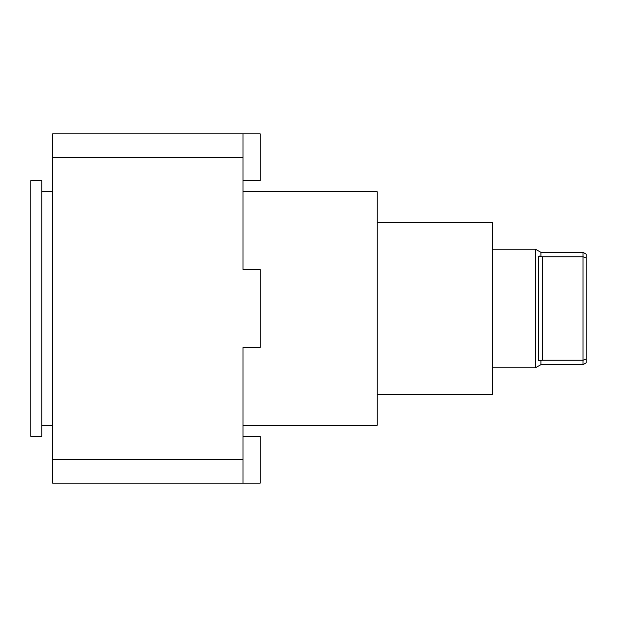 <?xml version="1.0" encoding="UTF-8"?>
<svg xmlns="http://www.w3.org/2000/svg" width="617" height="617" viewBox="0 0 617 617"><rect width="100%" height="100%" fill="white"/><g stroke="black" fill="none" stroke-linecap="round" stroke-linejoin="round"><path stroke-width="0.93" d="M538.71 360.66L542.412 360.235L538.734 360.505L538.71 256.34L540.33 256.34M542.343 256.749L541.687 256.657M540.076 256.225L539.567 256.047M583.034 252.345L540.916 252.345L540.916 256.641L542.412 256.765L542.412 360.235L583.034 360.235L583.034 256.765L586.15 257.975L586.15 254.15L583.034 252.345L583.034 256.765L542.412 256.765M583.034 364.655L586.15 362.85L586.15 359.025L583.034 360.235L583.034 364.655L540.916 364.655L540.916 360.359M586.15 257.975L586.15 359.025M242.99 436.404L260.143 436.404L260.143 483.204L52.684 483.204L52.684 133.796L260.143 133.796L260.143 180.596L242.99 180.596M30.85 436.404L30.85 180.596L41.771 180.596L41.771 436.404L30.85 436.404M260.143 269.506L260.143 347.494L242.99 347.494L242.99 425.329L377.134 425.329L377.134 191.671L242.99 191.671L242.99 269.506L260.143 269.506M540.916 364.655L535.51 367.771L535.51 249.229L540.916 252.345M242.99 133.796L242.99 269.506M242.99 347.494L242.99 483.204M52.684 157.59L242.99 157.59M52.684 459.41L242.99 459.41M377.134 394.294L492.559 394.294L492.559 222.706L377.134 222.706M52.684 191.509L41.771 191.509M52.684 425.491L41.771 425.491M492.559 367.771L535.51 367.771M492.559 249.229L535.51 249.229"/></g></svg>
